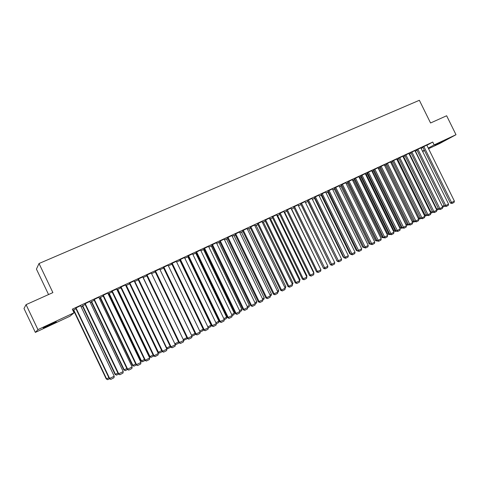 <?xml version="1.0" encoding="UTF-8"?>
<svg xmlns="http://www.w3.org/2000/svg" width="480" height="480" viewBox="0 0 480 480"><rect width="100%" height="100%" fill="white"/><g stroke="black" fill="none" stroke-linecap="round" stroke-linejoin="round"><path stroke-width="0.72" d="M72.978 310.584L73.518 310.332M81.096 306.81L82.5 306.156M90.258 302.55L91.392 302.028M99.324 298.338L100.188 297.936M108.294 294.174L108.9 293.892M117.168 290.046L117.522 289.884M188.028 257.118L188.394 256.95M195.894 253.464L196.428 253.218M203.682 249.846L204.384 249.522M211.392 246.264L212.262 245.862M219.03 242.712L220.062 242.238M226.596 239.196L227.784 238.65M234.09 235.716L235.434 235.092M241.518 232.266L243.012 231.57M248.868 228.852L250.518 228.084M256.158 225.462L257.946 224.634M263.376 222.108L265.308 221.214M270.522 218.79L272.598 217.824M277.608 215.496L279.822 214.464M284.628 212.232L286.98 211.14M291.588 208.998L294.066 207.846M298.476 205.8L301.038 204.606M305.466 202.548L307.824 201.456M312.408 199.326L314.55 198.33M319.284 196.128L321.216 195.234M326.1 192.966L327.822 192.162M332.85 189.828L334.374 189.12M339.54 186.72L340.86 186.102M346.17 183.636L347.292 183.114M352.74 180.582L353.67 180.15M359.25 177.558L359.994 177.216M365.706 174.558L366.258 174.3M372.102 171.588L372.474 171.414M69.936 316.236L35.346 332.394L37.944 329.628L74.034 312.798L69.936 316.236M37.944 329.628L26.07 304.65L24 308.508L35.346 332.394M48.558 294.552L36.432 269.094L39.03 263.514L419.364 100.29L430.56 122.988L446.64 115.764L456 134.712L439.818 143.46L428.562 148.716M424.512 150.606L422.652 151.476M82.374 305.892L85.158 304.488M89.808 301.404L84.84 303.828M100.062 297.678L103.236 296.088M107.784 293.064L102.924 295.434M117.396 289.626L117.042 289.788M117.036 289.776L117.36 289.53L149.502 356.682L149.994 356.58L117.792 289.332M120.942 287.868L117.36 289.53M125.472 284.97L120.606 287.118L153.504 355.842L154.014 355.734L158.322 353.514L125.43 284.88M120.63 287.22L120.192 287.424L120.606 287.118M138.282 279.816L134.478 281.586M142.764 276.93L137.976 279.174M155.274 271.926L151.596 273.63M159.708 269.064L154.968 271.29M171.918 264.192L168.366 265.842M176.316 261.354L171.618 263.568M187.896 256.842L184.806 258.21M192.588 253.8L187.932 255.996M203.544 249.57L200.916 250.728M208.536 246.39L203.928 248.574M218.898 242.436L216.708 243.39M224.178 239.13L219.606 241.302M233.958 235.434L232.194 236.202M239.514 232.014L234.984 234.168M248.736 228.57L247.386 229.146M254.556 225.03L250.068 227.166M263.238 221.832L262.284 222.228M269.316 218.178L264.87 220.302M277.476 215.214L276.9 215.442M283.794 211.458L279.384 213.564M298.008 204.864L293.634 206.958M311.952 198.396L307.62 200.466M314.442 198.102L314.802 197.856M325.644 192.042L321.348 194.1M327.714 191.934L328.398 191.52M339.09 185.802L334.83 187.842M340.752 185.88L341.754 185.322M352.296 179.676L348.066 181.704M353.562 179.928L354.87 179.226M365.262 173.658L361.068 175.668M366.15 174.084L367.752 173.244M378 167.748L373.842 169.746M378.522 168.336L380.412 167.364M390.516 161.94L386.394 163.92M390.828 162.576L392.85 161.586M402.816 156.234L398.724 158.202M403.116 156.84L405.072 155.91M414.906 150.624L410.844 152.574M417.084 150.33L415.194 151.212M426.786 145.11L422.754 147.048M421.158 148.44L422.952 147.45M426.87 145.284L432.744 142.044L72.306 309.174L74.034 312.798M420.87 147.858L416.526 149.94L416.826 149.802L444.528 206.07L448.578 204.114L420.858 147.834M409.182 154.014L411.108 153.108M408.888 153.414L404.808 155.376M397.002 159.696L398.988 158.736M392.574 161.022L420.72 218.322L421.806 217.896L424.83 216.336L396.684 159.048L396.99 158.91L392.586 161.046M384.606 165.48L386.658 164.466M384.288 164.832L380.142 166.818M372.366 171.198L374.112 170.292M371.658 170.688L367.164 172.842L367.482 172.692L396.066 231.012L400.242 228.99L371.646 170.664M359.886 176.994L361.338 176.22M354.582 178.644L383.406 237.522L387.618 235.488L358.794 176.628L359.118 176.478L354.6 178.674M347.184 182.892L348.342 182.262M345.72 182.724L341.478 184.758M364.206 247.626L362.706 247.116L334.248 188.868L333.936 189.048L335.106 188.406M332.4 188.904L328.122 190.956M321.108 195.006L321.624 194.67M318.834 195.204L314.514 197.268M305.01 201.612L300.66 203.7M298.344 205.518L298.668 205.326L298.314 205.494L327.474 265.38M290.934 208.146L286.542 210.246M284.496 211.956L284.106 212.094M276.588 214.806L272.16 216.918M270.39 218.508L269.622 218.82M261.972 221.592L257.502 223.722M256.02 225.186L254.868 225.672M247.074 228.504L242.568 230.652M241.38 231.984L239.826 232.656M231.882 235.554L227.334 237.714M226.464 238.92L224.49 239.778M216.396 242.742L211.806 244.92M211.26 245.982L208.854 247.044M200.598 250.074L195.972 252.27M195.756 253.188L192.9 254.448M184.488 257.556L179.814 259.764M180.114 260.388L176.628 262.008M168.054 265.188L163.332 267.408M163.638 268.038L160.026 269.718M151.284 272.976L146.514 275.214M146.82 275.85L143.082 277.59M134.16 280.932L129.348 283.176M125.796 285.648L129.66 283.824M116.688 289.05L111.774 291.216L144.846 360.294L145.332 360.198L149.688 357.96L116.646 288.954M111.822 291.306L111.384 291.516L111.774 291.216M108.774 293.628L108.342 293.832L108.714 293.55L141.024 361.038L141.492 360.948L109.146 293.346M112.134 291.96L108.714 293.55M98.844 297.216L93.93 299.61M91.266 301.764L94.248 300.27M80.676 305.64L75.654 308.088M73.386 310.068L75.972 308.754M48.42 325.794L43.23 327.888L49.506 324.756L56.346 321.894L48.42 325.794L48.216 325.362M432.744 142.044L434.154 144.9L456 134.712M26.07 304.65L52.89 292.602L39.03 263.514M443.184 141.09L434.928 145.236L443.184 141.09M422.526 151.224L424.326 150.24M428.262 148.104L434.154 144.9M426.774 145.092L454.386 201.126L450.348 203.07L452.04 203.46L423.822 146.46M422.748 147.03L450.348 203.07M454.386 201.126L454.062 202.41L452.04 203.46M442.308 206.304L415.428 151.104M444.756 206.178L443.1 207.03L442.554 206.208L444.18 205.368M443.1 207.03L442.704 207.186M417.882 149.214L446.214 206.46L444.528 206.07M448.578 204.114L448.254 205.404L446.214 206.46M414.894 150.6L442.716 207.132L438.648 209.094L440.334 209.49L411.888 151.998M410.832 152.556L438.648 209.094M442.716 207.132L442.398 208.428L440.334 209.49M436.392 209.328L436.794 209.166L409.566 153.828M438.882 209.202L437.352 209.988L436.794 209.166L438.306 208.392M437.352 209.988L436.77 210.096M430.422 212.376L430.98 212.154L403.65 156.57M432.954 212.25L431.55 212.976L430.98 212.154L432.378 211.434M431.55 212.976L430.704 212.952M408.876 153.396L436.806 210.174L432.726 212.142L434.406 212.544L405.846 154.8M404.796 155.352L432.726 212.142M436.806 210.174L436.488 211.476L434.406 212.544M402.804 156.21L430.842 213.24L426.744 215.22L428.43 215.628L399.75 157.626M398.712 158.178L426.744 215.22M430.842 213.24L430.53 214.548L428.43 215.628M424.398 215.454L425.124 215.166L397.692 159.342M426.978 215.328L425.694 215.988L425.124 215.166L426.396 214.512M425.694 215.988L424.584 215.838M418.32 218.556L419.214 218.202L391.674 162.132M420.948 218.43L419.796 219.024L419.214 218.202L420.366 217.608M419.796 219.024L418.41 218.742M393.6 160.482L422.4 218.736L420.72 218.322M424.83 216.336L424.518 217.644L422.4 218.736M384.618 165.474L412.206 221.676L413.25 221.268L385.608 164.952M414.87 221.562L413.844 222.09L413.25 221.268L414.282 220.734M413.844 222.09L412.206 221.676M390.504 161.916L418.764 219.456L414.636 221.454L416.316 221.874L387.396 163.356M386.382 163.896L414.636 221.454M418.764 219.456L418.452 220.776L416.316 221.874M378.516 168.312L406.206 224.76L407.244 224.358L379.494 167.79M408.732 224.724L407.838 225.18L407.244 224.358L408.144 223.89M407.838 225.18L406.206 224.76M384.276 164.808L412.644 222.606L408.498 224.61L410.178 225.036L381.138 166.26M380.13 166.794L408.498 224.61M412.644 222.606L412.332 223.926L410.178 225.036M372.354 171.174L400.152 227.874L401.178 227.472L373.32 170.658M402.54 227.91L401.784 228.3L401.178 227.472L401.952 227.076M401.784 228.3L400.152 227.874M377.988 167.724L406.47 225.786L402.306 227.796L403.986 228.228L374.826 169.188M373.83 169.716L402.306 227.796M406.47 225.786L406.158 227.112L403.986 228.228M366.138 174.06L394.044 231.012L395.064 230.616L367.098 173.55M396.3 231.12L395.676 231.444L395.064 230.616L395.706 230.286M395.676 231.444L394.044 231.012M368.454 172.146L397.74 231.45L396.066 231.012M400.242 228.99L399.93 230.322L397.74 231.45M359.874 176.97L387.888 234.174L388.89 233.784L360.816 176.466M390 234.366L389.52 234.612L388.89 233.784L389.406 233.526M389.52 234.612L387.888 234.174M365.25 173.634L393.96 232.224L389.76 234.252L391.434 234.702L362.028 175.128M361.056 175.644L389.76 234.252M393.96 232.224L393.648 233.562L391.434 234.702M353.55 179.904L381.672 237.366L382.668 236.988L354.486 179.406M383.64 237.636L383.304 237.81L382.668 236.988L383.046 236.79M383.304 237.81L381.672 237.366M355.542 178.134L385.074 237.978L383.406 237.522M387.618 235.488L387.306 236.826L385.074 237.978M347.172 182.868L375.408 240.588L376.392 240.21L348.096 182.376M377.226 240.942L376.632 240.09M377.034 241.038L375.408 240.588M352.278 179.646L381.222 238.782L376.992 240.828L378.66 241.29L349.002 181.17M348.054 181.674L376.992 240.828M381.222 238.782L380.91 240.126L378.66 241.29M340.74 185.85L369.084 243.84L370.056 243.468L341.652 185.364M370.38 243.882L370.158 243.42M370.752 244.272L369.084 243.84M345.708 182.694L374.766 242.106L370.518 244.158L372.186 244.626L342.402 184.23M341.466 184.728L370.518 244.158M374.766 242.106L374.46 243.456L372.186 244.626M362.706 247.116L363.618 246.768M339.078 185.772L368.25 245.46L363.984 247.518L365.652 247.992L335.736 187.32M334.812 187.812L363.984 247.518M368.25 245.46L367.944 246.81L365.652 247.992M327.702 191.91L356.268 250.422L357.018 250.14M357.588 251.004L356.268 250.422M332.388 188.874L361.68 248.844L357.396 250.908L359.058 251.394L329.016 190.44M328.104 190.926L357.396 250.908M361.68 248.844L361.374 250.2L359.058 251.394M321.09 194.976L349.776 253.758L350.358 253.542M350.682 254.208L349.776 253.758M325.632 192.012L355.044 252.258L350.742 254.334L352.404 254.826L322.23 193.584M321.336 194.07L350.742 254.334M355.044 252.258L354.738 253.62L352.404 254.826M314.424 198.072L343.224 257.13L343.632 256.974M343.86 257.442L343.224 257.13M318.816 195.168L348.348 255.702L344.028 257.79L345.69 258.288L315.384 196.764M314.502 197.238L344.028 257.79M348.348 255.702L348.048 257.07L345.69 258.288M307.698 201.192L336.846 260.436M336.978 260.706L336.618 260.526M311.94 198.36L341.592 259.182L337.254 261.276L338.91 261.78L308.478 199.968M307.602 200.436L337.254 261.276M341.592 259.182L341.292 260.556L338.91 261.78M300.912 204.348L330 263.934M304.998 201.582L334.77 262.692L330.42 264.792L332.07 265.308L301.5 203.202M300.642 203.664L330.42 264.792M334.77 262.692L334.47 264.066L332.07 265.308M297.99 204.834L327.888 266.232L323.514 268.344L325.164 268.866L294.462 206.466M293.616 206.922L323.514 268.344M327.888 266.232L327.588 267.618L325.164 268.866M291.432 208.686L320.628 269.172M290.916 208.11L320.94 269.808L316.548 271.932L318.198 272.46L317.442 271.614L287.358 209.766M286.524 210.21L316.548 271.932M320.94 269.808L320.646 271.2L318.198 272.46M284.478 211.92L313.866 272.352L313.728 273.006M313.5 272.538L313.866 272.352M283.776 211.422L313.926 273.42L309.516 275.55L311.16 276.084L310.398 275.238L280.182 213.09M279.366 213.528L309.516 275.55M313.926 273.42L313.632 274.812L311.16 276.084M277.458 215.178L306.966 275.898L306.756 276.882M306.414 276.18L306.966 275.898M276.57 214.77L306.846 277.068L302.418 279.204L304.062 279.75L303.282 278.898L272.94 216.45M272.142 216.882L302.418 279.204M306.846 277.068L306.552 278.46L304.062 279.75M269.298 218.142L299.7 280.746L295.254 282.894L296.892 283.446L296.1 282.594L265.632 219.84M264.846 220.266L295.254 282.894M299.7 280.746L299.406 282.144L296.892 283.446M261.954 221.55L292.482 284.46L288.018 286.614L289.65 287.178L288.852 286.326L258.252 223.266M257.484 223.68L288.018 286.614M292.482 284.46L292.194 285.864L289.65 287.178M254.538 224.988L285.198 288.21L280.71 290.376L282.342 290.946L281.532 290.094L250.806 226.722M250.05 227.124L280.71 290.376M285.198 288.21L284.91 289.62L282.342 290.946M247.05 228.462L277.842 291.996L273.336 294.168L274.962 294.75L274.14 293.904L243.282 230.208M242.544 230.604L273.336 294.168M277.842 291.996L277.554 293.412L274.962 294.75M239.49 231.966L270.414 295.818L265.89 298.002L267.516 298.59L266.676 297.744L235.686 233.736M234.966 234.12L265.89 298.002M270.414 295.818L270.132 297.24L267.516 298.59M231.858 235.506L262.92 299.676L258.372 301.872L259.992 302.466L259.14 301.62L228.018 237.294M227.31 237.672L258.372 301.872M262.92 299.676L262.632 301.104L259.992 302.466M270.372 218.472L300 279.474L299.676 280.866M299.268 279.852L300 279.474M263.22 221.79L292.974 283.092L292.458 284.58M292.05 283.56L292.974 283.092M256.002 225.144L285.876 286.734L285.174 288.33M284.76 287.31L285.876 286.734M248.718 228.528L278.712 290.418L278.43 291.798L277.818 292.116M277.404 291.09L278.712 290.418M241.362 231.942L271.482 294.132L271.206 295.518L270.39 295.938M269.976 294.906L271.482 294.132M233.934 235.392L264.186 297.882L263.91 299.274L262.89 299.802M262.476 298.764L264.186 297.882M226.44 238.872L256.818 301.674L256.542 303.066L255.318 303.696M254.898 302.658L256.818 301.674M224.154 239.082L255.342 303.576L250.776 305.778L252.396 306.384L251.532 305.538L220.272 240.882M219.582 241.254L250.776 305.778M255.342 303.576L255.06 305.01L252.396 306.384M218.874 242.388L249.378 305.496L249.102 306.9L247.674 307.632M247.248 306.588L249.378 305.496M216.372 242.694L247.698 307.512L243.114 309.726L244.722 310.338L243.846 309.492L212.454 244.512M211.782 244.872L243.114 309.726M247.698 307.512L247.416 308.952L244.722 310.338M211.236 245.934L241.866 309.354L241.596 310.764L239.952 311.61M239.526 310.56L241.866 309.354M208.512 246.342L239.976 311.484L235.368 313.71L236.976 314.334L236.082 313.488L204.552 248.178M203.898 248.526L235.368 313.71M239.976 311.484L239.694 312.93L236.976 314.334M203.52 249.516L234.288 313.254L234.012 314.664L232.152 315.624M231.726 314.568L234.288 313.254M200.574 250.02L232.176 315.504L227.55 317.736L229.152 318.366L228.246 317.526L196.578 251.874M195.942 252.216L227.55 317.736M232.176 315.504L231.894 316.95L229.152 318.366M195.732 253.134L226.626 317.19L226.362 318.606L224.274 319.68M223.842 318.618L226.626 317.19M192.558 253.74L224.298 319.554L219.648 321.798L221.244 322.446L220.326 321.6L188.52 255.612M187.902 255.942L219.648 321.798M224.298 319.554L224.022 321.012L221.244 322.446M187.866 256.788L218.898 321.162L218.628 322.584L216.318 323.778M215.886 322.71L218.898 321.162M184.464 257.496L216.342 323.652L211.674 325.902L213.264 326.562L212.328 325.716L180.384 259.386M179.784 259.704L211.674 325.902M216.342 323.652L216.066 325.116L213.264 326.562M179.928 260.472L211.092 325.176L210.822 326.604L208.278 327.912M207.846 326.844L211.092 325.176M176.286 261.288L208.302 327.792L203.61 330.054L205.2 330.714L204.252 329.874L172.164 263.202M171.582 263.502L203.61 330.054M208.302 327.792L208.032 329.256L205.2 330.714M171.906 264.198L203.202 329.226L202.944 330.66L200.166 332.094M199.722 331.014L203.202 329.226M168.024 265.122L200.184 331.968L195.474 334.242L197.052 334.914L196.092 334.074L163.86 267.054M163.302 267.342L195.474 334.242M200.184 331.968L199.914 333.444L197.052 334.914M191.52 335.232L195.072 333.408M195.186 333.642L194.982 334.758L191.97 336.258M191.85 335.922L192.174 336.204M159.678 268.992L191.982 336.192L187.248 338.472L188.826 339.156L187.848 338.316L155.472 270.942M154.932 271.218L187.248 338.472M191.982 336.192L191.712 337.668L188.826 339.156M183.234 339.492L186.846 337.638M187.08 338.118L186.942 338.898L183.6 340.26M183.33 339.69L184.11 340.356M151.248 272.904L183.696 340.452L178.944 342.75L180.51 343.446L179.52 342.606L147 274.872M146.478 275.136L178.944 342.75M183.696 340.452L183.432 341.94L180.51 343.446M174.846 343.77L143.208 277.53M178.896 342.654L178.818 343.08L175.956 344.55L174.984 343.734L178.536 341.904M175.956 344.55L175.068 344.232M142.728 276.858L175.326 344.766L170.55 347.07L172.11 347.772L171.108 346.932L138.438 278.844M137.94 279.096L170.55 347.07M175.326 344.766L175.062 346.254L172.11 347.772M166.362 348.06L166.74 347.97L134.82 281.424M170.646 347.124L167.73 348.792L166.74 347.97L170.142 346.224M167.73 348.792L166.44 348.228M134.124 280.848L166.866 349.116L162.072 351.432L163.626 352.152L162.606 351.312L129.786 282.858M129.306 283.092L162.072 351.432M166.866 349.116L166.608 350.61L163.626 352.152M125.892 285.576L157.896 352.368L158.406 352.254L126.348 285.36M162.318 351.576L159.414 353.07L158.406 352.254L161.664 350.58M159.414 353.07L157.896 352.368M121.05 286.914L154.014 355.734L155.052 356.568L153.504 355.842M158.322 353.514L158.064 355.02L155.052 356.568M153.75 355.986L151.014 357.396L149.994 356.58L153.09 354.984M151.014 357.396L149.502 356.682M112.218 291.012L145.332 360.198L146.388 361.038L144.846 360.294M149.688 357.96L149.43 359.466L146.388 361.038M145.098 360.444L142.53 361.764L141.492 360.948L144.432 359.436M142.53 361.764L141.024 361.038M107.766 293.076L140.958 362.454L136.092 364.8L137.634 365.55L136.56 364.716L103.29 295.152M102.882 295.344L136.092 364.8M140.958 362.454L140.706 363.966L137.634 365.55M100.02 297.588L132.462 365.442L132.906 365.364L100.416 297.402M136.344 364.944L133.956 366.174L132.906 365.364L135.684 363.936M133.956 366.174L132.462 365.442M98.796 297.234L132.138 366.99L127.254 369.348L128.784 370.116L127.698 369.282L94.272 299.334M93.888 299.514L127.254 369.348M132.138 366.99L131.892 368.508L128.784 370.116M91.218 301.674L123.804 369.888L124.224 369.822L91.59 301.5M127.506 369.498L125.292 370.638L124.224 369.822L126.84 368.478M125.292 370.638L123.804 369.888M89.73 301.44L123.228 371.58L118.32 373.944L119.838 374.724L118.734 373.89L85.158 303.564M84.798 303.732L118.32 373.944M123.228 371.58L122.982 373.104L119.838 374.724M82.326 305.802L115.062 374.382L115.458 374.328L82.674 305.64M118.572 374.094L116.544 375.138L115.458 374.328L117.9 373.074M116.544 375.138L115.062 374.382M80.568 305.694L114.222 376.218L109.29 378.594L110.802 379.386L109.68 378.552L75.948 307.836M75.612 307.992L109.29 378.594M114.222 376.218L113.976 377.748L110.802 379.386M73.344 309.972L106.224 378.924L106.602 378.882L73.668 309.822M109.542 378.744L107.7 379.692L106.602 378.882L108.87 377.718M107.7 379.692L106.224 378.924M50.106 325.008L49.896 324.576"/></g></svg>
